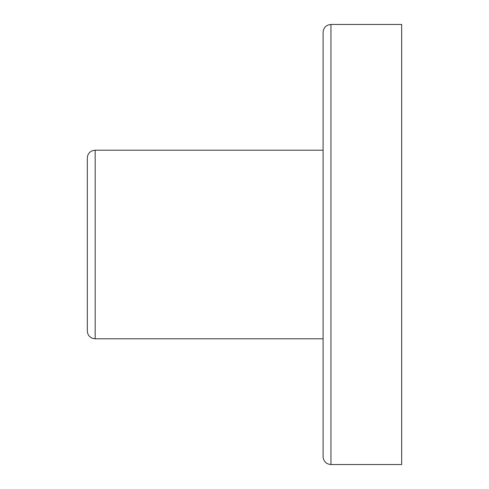 <?xml version="1.0" encoding="UTF-8"?>
<svg xmlns="http://www.w3.org/2000/svg" width="489" height="489" viewBox="0 0 489 489"><rect width="100%" height="100%" fill="white"/><g stroke="black" fill="none" stroke-linecap="round" stroke-linejoin="round"><path stroke-width="0.73" d="M330.949 464.55L401.677 464.55L401.677 24.45L330.949 24.45C326.175 24.915 323.553 27.537 323.088 32.311L323.088 456.689C323.553 461.463 326.175 464.085 330.949 464.55L330.949 24.45M87.323 330.949L87.323 158.051C87.482 154.628 89.114 152.201 92.232 150.765L95.178 150.19L95.178 338.81L92.232 338.235C89.114 336.799 87.482 334.372 87.323 330.949M323.088 150.19L95.178 150.19M323.088 338.81L95.178 338.81"/></g></svg>
